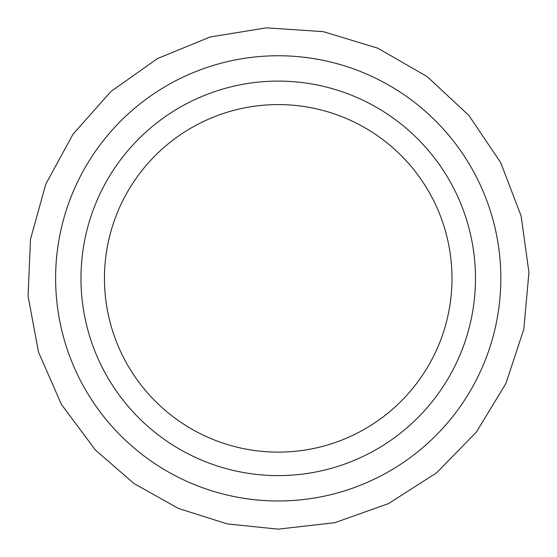 <?xml version="1.0" encoding="UTF-8"?>
<svg xmlns="http://www.w3.org/2000/svg" width="557" height="557" viewBox="0 0 557 557"><rect width="100%" height="100%" fill="white"/><g stroke="black" fill="none" stroke-linecap="round" stroke-linejoin="round"><path stroke-width="0.84" d="M451.992 278.361A173.77 173.77 0 0 1 191.336 428.848A173.77 173.77 0 0 1 191.336 127.873A173.77 173.77 0 0 1 451.992 278.361M278.222 475.608A197.248 197.248 0 0 0 449.046 179.737A197.248 197.248 0 0 0 107.397 179.737A197.248 197.248 0 0 0 278.222 475.608M278.222 500.973A222.612 222.612 0 0 0 471.006 167.058A222.612 222.612 0 0 0 85.437 167.058A222.612 222.612 0 0 0 278.222 500.973M278.222 529.15L334.854 522.675L388.556 503.577L436.556 472.844L476.381 432.072L505.972 383.355L523.803 329.215L528.941 272.457L521.129 215.991L500.771 162.755L468.924 115.487L427.219 76.636L377.82 48.201L323.276 31.652L266.406 27.85L210.149 36.985L157.401 58.596L110.899 91.55L73.037 134.153L45.778 184.207L30.524 239.127L28.059 296.073L38.517 352.101L61.361 404.319L95.407 450.035L134.014 483.546L178.623 508.527L227.367 523.942L278.222 529.15"/></g></svg>

